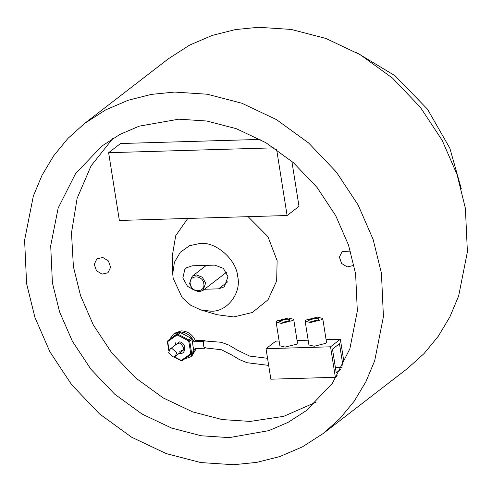 <?xml version="1.0" encoding="UTF-8"?>
<svg xmlns="http://www.w3.org/2000/svg" width="492" height="492" viewBox="0 0 492 492"><rect width="100%" height="100%" fill="white"/><g stroke="black" fill="none" stroke-linecap="round" stroke-linejoin="round"><path stroke-width="0.74" d="M356.017 52.287L394.935 75.676L427.437 109.126L449.842 148.19L461.281 188.7M187.784 218.442L175.712 235.711L172.2 256.455L172.729 273.761L174.402 262.291L180.33 252.236L189.58 245.705L200.047 243.442C215.767 241.461 236.461 259.567 237.673 276.369C241.769 293.091 226.978 312.242 210.779 311.196L200.564 309.837L190.681 305.212L182.095 297.562L173.159 278.269L172.729 273.761M200.564 309.837L217.175 314.739L233.675 316.94L252.255 312.531L267.992 299.819L276.658 280.926L277.125 260.668L267.906 236.597L248.091 216.665M204.5 289.259L218.583 288.841L224.309 286.842L227.993 276.652L223.362 268.368L214.826 265.127L192.249 265.791L186.517 267.796L184.814 269.499L182.833 277.98L187.47 286.27L192.249 288.976M84.501 123.517L168.473 58.72L189.543 45.153L212.107 35.461L235.336 29.594L258.472 27.281L291.252 29.44L325.852 38.438L360.365 54.79L392.567 78.16L420.334 107.274L442.08 140.159L457.068 174.562L465.401 208.38L467.4 251.818L458.661 295.95L449.891 316.891L438.255 336.3L423.999 353.643L407.499 368.483L323.527 433.28L302.457 446.847L279.893 456.539L256.664 462.406L233.528 464.719L200.748 462.56L166.148 453.562L131.635 437.21L99.433 413.84L71.666 384.726L49.92 351.841L34.932 317.438L26.599 283.62L24.6 240.182L33.339 196.05L42.109 175.109L53.745 155.7L68.001 138.357L84.501 123.517L105.577 109.944L128.141 100.257L151.37 94.39L174.506 92.072L207.28 94.23L241.88 103.234L276.399 119.587L308.601 142.951L336.362 172.065L358.108 204.955L373.096 239.358L381.429 273.171L383.428 316.614L374.695 360.747L365.919 381.687L354.283 401.097L340.027 418.44L323.527 433.28M355.624 273.933L348.502 245.034L335.698 215.637L317.112 187.532L293.386 162.655L265.871 142.686L236.375 128.713L206.806 121.02L178.799 119.175L139.174 126.167L119.894 134.445L101.887 146.044L75.602 173.547L58.167 208.03L50.694 245.736L52.404 282.863L59.526 311.762L72.336 341.159L90.922 369.258L114.642 394.141L142.163 414.11L171.659 428.083L201.228 435.771L229.235 437.622L268.853 430.629L288.14 422.345L306.141 410.752L332.426 383.25L349.867 348.767L357.333 311.055L355.624 273.933M112.809 138.498L91.069 165.878L77.127 198.319L71.494 232.864L73.4 266.664L80.522 295.563L93.326 324.96L111.912 353.065L135.638 377.942L163.153 397.911L192.649 411.884L222.218 419.571L250.225 421.423L283.749 416.318L316.215 402.099M353.92 264.788L353.016 265.631L347.186 266.916L341.602 263.466L339.412 257.138L342.149 251.547L350.433 251.123M96.45 270.68L94.261 264.352L96.856 258.878L102.828 257.482L108.412 260.932L110.602 267.261L108 272.74L102.029 274.136L96.45 270.68M190.244 283.995C188.418 274.831 202.71 274.413 203.793 283.595C205.619 292.758 191.327 293.183 190.244 283.995M203.012 290.403L205.644 283.128L202.329 277.205L196.234 274.893L192.144 276.326L189.512 283.601L192.821 289.524L198.922 291.836L203.012 290.403L226.492 272.285M267.55 358.287L249.702 356.091L237.624 350.286L228.811 345.058L221.24 342.284L204.358 340.925C202.526 342.131 203.657 349.277 205.428 347.703M316.042 318.213L319.216 319.001L318.785 319.695L311.848 321.454L308.675 320.667L309.105 319.978L316.042 318.213M310.446 322.537L322.008 319.597L322.727 318.447L317.445 317.137L305.883 320.071L305.163 321.227L310.446 322.537M305.163 321.227L308.914 344.941L314.203 346.251L325.766 343.311L326.485 342.155L322.727 318.447M287.014 319.068L290.182 319.855L289.751 320.55L282.814 322.309L279.64 321.522L280.077 320.833L287.014 319.068M281.412 323.392L292.98 320.452L293.693 319.302L288.41 317.992L276.848 320.925L276.129 322.082L281.412 323.392M276.129 322.082L279.887 345.796L285.169 347.106L296.731 344.166L297.451 343.01L293.693 319.302M279.136 341.048L275.827 341.147L266.031 348.705L330.544 346.805L340.341 339.246L326.091 339.664M337.297 375.814L335.372 377.296L270.858 379.197L266.031 348.705M341.141 369.043L336.233 372.825L332.481 349.117L339.48 343.717L342.93 365.538M344.117 363.078L340.341 339.246M335.372 377.296L330.544 346.805M341.965 367.469L335.415 367.659M308.164 340.193L297.057 340.519M168.805 350.771L167.415 341.983L167.987 340.489L176.628 334.412L178.245 334.363L188.725 339.88L189.764 341.325L191.597 352.918L191.025 354.406L182.378 360.488L180.767 360.538L173.891 356.915M169.057 350.236L167.778 342.18L168.123 341.282L176.763 335.206L177.735 335.175L188.215 340.692L188.836 341.559L190.675 353.151L190.33 354.049L181.683 360.126L180.718 360.156L174.34 356.798M173.516 346.454L179.617 341.86C187.003 343.102 186.173 355.353 178.836 353.471M170.134 338.834L178.873 332.684L180.484 332.635L190.964 338.152L192.003 339.597L193.836 351.19L193.264 352.684L191.025 354.406L193.264 352.684M169.931 349.222L168.615 352.862L173.319 356.977L175.367 356.263L176.683 352.623L171.979 348.508L169.931 349.222L177.212 343.607L180.207 342.979L184.002 347.992L182.643 350.648L179.648 351.276M183.27 350.015L181.044 350.193M205.059 340.384L195.379 340.673L193.983 341.749L203.657 341.466L205.059 340.384L205.115 340.747M203.657 341.466L203.731 341.922M204.66 347.789L204.733 348.244L205.219 347.862M204.733 348.244L195.053 348.527L190.718 356.768L184.432 359.049M195.379 340.673C192.384 334.4 187.686 331.134 181.277 330.876L174.734 333.164L173.332 334.24L169.752 339.129M193.983 341.749C190.988 335.476 186.283 332.211 179.881 331.952L173.332 334.24M190.718 356.768L192.114 355.691L196.32 348.49M175.496 344.929L175.841 342.45M276.664 149.611L287.107 215.521L119.365 220.459L108.634 152.704L120.534 143.523L260.108 139.414M287.107 215.521L299.001 206.339L291.873 161.345M108.634 152.704L274.05 147.834M227.698 281.805L218.583 288.841M178.873 332.684L176.628 334.412L176.763 335.206M180.484 332.635L177.735 335.175M190.964 338.152L188.215 340.692M192.003 339.597L188.836 341.559M193.836 351.19L190.675 353.151M180.718 360.156L180.767 360.538M167.415 341.983L167.778 342.18M168.123 341.282L167.987 340.489M190.33 354.049L191.025 354.406M181.683 360.126L182.378 360.488M192.144 276.326L206.333 265.379M268.675 365.396L247.052 362.721L239.487 359.615L231.935 355.089L221.462 349.751L204.998 347.869M184.937 348.877L175.367 356.263"/></g></svg>
